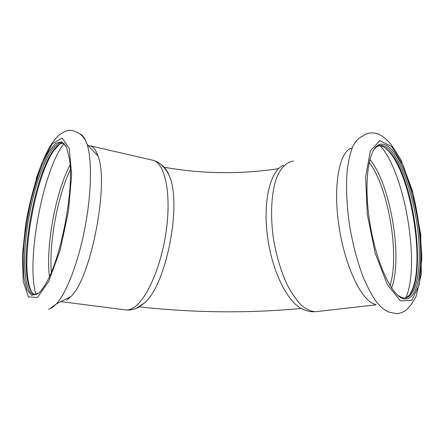 <?xml version="1.0" encoding="UTF-8"?>
<svg xmlns="http://www.w3.org/2000/svg" width="444" height="444" viewBox="0 0 444 444"><rect width="100%" height="100%" fill="white"/><g stroke="black" fill="none" stroke-linecap="round" stroke-linejoin="round"><path stroke-width="0.67" d="M64.225 143.429L63.198 143.234M62.981 143.223C59.934 143.229 56.654 145.721 53.141 150.699C35.731 174.442 21.007 250.838 27.85 281.885C29.332 289.138 31.685 293.384 34.904 294.622M65.873 145.787L62.776 143.135C52.353 139.449 37.068 174.076 29.615 213.214C21.989 252.303 22.977 291.852 33.594 294.522L38.55 293.201M59.568 144.189L54.268 149.983C36.563 174.092 21.662 251.393 28.644 282.922C29.482 287.018 30.619 290.221 32.046 292.513M135.981 308.408L138.6 307.392L144.888 302.664C166.611 283.755 182.012 203.879 169.319 175.929C167.138 170.318 164.441 166.561 161.222 164.657M66.844 300.089L70.824 296.62C91.037 278.199 109.307 183.411 97.952 155.905C96.087 150.372 93.701 147.058 90.787 145.971L88.206 145.593M37.701 293.884C40.171 292.052 42.774 288.8 45.51 284.132C60.745 259.907 74.276 189.738 69.547 159.468L66.506 147.069L61.677 141.697L55.65 143.329L49.012 151.293L42.335 164.53C38.029 175.53 34.177 187.884 30.78 201.598C27.756 215.662 25.508 229.604 24.048 243.423C23.099 256.749 23.116 268.426 24.098 278.466L26.94 289.81L31.568 295.277L37.701 293.884M404.462 298.035L404.961 297.896C428.943 291.053 415.612 177.395 389.138 151.332C386.646 148.662 384.199 146.958 381.796 146.204L379.409 145.821L376.357 146.453M402.081 298.213L402.758 298.24M397.613 295.182L402.042 297.647L404.434 298.035C416.416 297.896 421.733 268.848 418.326 234.97C414.985 201.06 403.502 164.796 390.825 150.971C387.484 147.375 384.26 145.538 381.141 145.449L378.887 145.776C376.773 146.437 374.858 148.091 373.138 150.738M409.834 294.183C426.573 270.279 411.721 174.314 388.05 150.56L384.987 147.741M379.337 145.055L378.449 144.96M283.622 165.307C270.324 170.174 262.487 201.643 267.693 238.017C272.783 274.398 289.671 305.772 304.445 309.784C307.77 311.294 311.366 311.943 315.251 311.727L317.604 311.455M351.842 148.091C339.521 150.799 332.8 184.865 338.911 225.818C344.899 266.777 361.977 301.681 375.302 304.34M391.808 149.761C387.557 145.155 383.533 143.379 379.731 144.433C368.82 147.164 363.447 180.569 369.552 220.79C375.546 261.011 391.286 295.576 403.257 298.651C416.466 302.425 423.038 273.621 419.957 238.361C416.977 203.091 405.072 164.319 391.808 149.761M63.914 143.751C42.785 170.413 25.769 261.688 35.975 294.444M70.074 164.979C55.7 191.808 45.599 246.187 49.423 276.551M70.307 169.73C57.615 195.987 48.895 242.946 51.36 272.15M60.895 301.615L124.792 309.812C127.062 310.239 129.476 309.818 132.035 308.547C145.349 302.292 160.972 268.365 166.173 231.296C171.467 194.211 165.174 163.914 153.591 160.423L151.654 159.979M48.54 309.235L52.126 307.681L56.416 303.863C66.561 292.735 78.283 262.421 84.909 228.033C91.542 193.645 92.141 160.056 87.141 144.467C85.326 138.805 83.006 135.32 80.181 134.005M37.346 297.541L48.751 281.363L60.057 250.416L68.409 211.566L71.651 174.603L69.22 148.44L62.149 138.023L52.375 143.751L41.947 162.843C35.276 180.808 29.887 200.999 25.78 223.41L22.411 255.2L23.188 281.346L28.333 296.87L37.346 297.541M379.42 144.933L379.143 144.644M405.999 297.48C420.424 264.33 404.734 172.25 380.292 145.882M391.619 288.012C403.035 257.831 390.487 184.021 369.841 159.407M390.021 285.52C399.939 255.167 388.45 187.54 369.158 162.26M293.406 161.117C286.857 161.877 281.052 167.349 276.812 177.317C271.567 191.592 270.096 213.636 273.199 236.952C276.051 254.801 280.697 270.707 287.14 284.682C291.558 293.079 296.204 299.85 301.076 304.978C305.955 309.063 310.683 311.311 315.251 311.727L376.162 304.823M362.887 136.003C359.207 137.424 355.933 140.731 353.058 145.921C350.483 152.181 348.557 160.123 347.28 169.741C345.893 185.575 346.553 203.474 349.262 223.432C352.497 243.429 357.215 261.499 363.408 277.644C367.621 287.468 371.989 295.604 376.518 302.053C381.03 307.403 385.375 310.822 389.549 312.304L396.969 313.73C402.181 312.831 405.905 310.961 408.141 308.119L411.039 304.828L416.089 296.509L421.312 273.981L420.718 234.249L412.487 190.864L400.777 159.518L391.253 144.566C383.694 136.119 379.415 134.343 376.767 133.444C370.712 132.284 366.084 133.139 362.887 136.003M391.625 146.548L379.814 140.626L370.34 150.927L365.628 177.084L367.282 214.158L375.186 253.224L387.285 284.449L400.455 300.893L411.738 300.405L419.147 284.954L421.8 258.774C421.167 237.623 418.298 216.111 413.192 194.239L403.391 165.862L391.625 146.548M301.265 308.48C248.141 313.386 194.233 312.859 139.544 306.887M278.588 168.653C240.099 174.448 201.831 173.959 163.786 167.194M34.371 294.622L33.594 294.522M27.85 281.885L28.644 282.922M53.141 150.699L54.268 149.983M90.787 145.971L153.591 160.423C160.334 162.604 165.573 167.777 169.319 175.929M125.635 309.929C129.16 310.328 132.689 309.784 136.219 308.308L144.888 302.664M97.952 155.905L87.141 144.467C84.465 136.258 78.865 131.529 70.352 130.27C67.083 130.159 63.104 131.968 58.408 135.703C55.655 138.328 52.603 142.291 49.256 147.586C44.45 156.604 40.06 167.094 36.097 179.049M70.824 296.62L56.416 303.863L50.377 308.375M379.409 145.821L381.141 145.449M402.042 297.647L403.257 298.651M378.887 145.776L379.731 144.433"/></g></svg>
